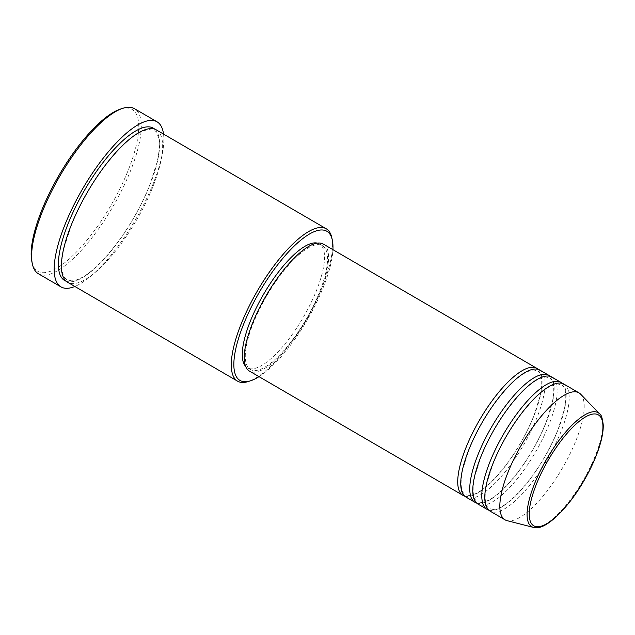 <?xml version="1.0" encoding="UTF-8"?>
<svg xmlns="http://www.w3.org/2000/svg" width="635" height="635" viewBox="0 0 635 635"><rect width="100%" height="100%" fill="white"/><g stroke="black" fill="none" stroke-linecap="round" stroke-linejoin="round"><path stroke-width="0.48" stroke-dasharray="3.17 2.38" d="M538.274 369.411A73.462 23.551 -59.8 0 1 522.542 439.706A73.462 23.551 -59.8 0 1 467.717 496.435A73.462 23.551 -59.8 0 1 464.574 496.046M539.877 370.11A73.462 23.551 -59.8 0 1 526.852 439.087A73.462 23.551 -59.8 0 1 470.725 498.181A73.462 23.551 -59.8 0 1 465.971 497.094M550.299 376.412A73.462 23.551 -59.8 0 1 534.575 446.707A73.462 23.551 -59.8 0 1 479.75 503.436A73.462 23.551 -59.8 0 1 476.599 503.047M551.902 377.111A73.462 23.551 -59.8 0 1 538.877 446.087A73.462 23.551 -59.8 0 1 482.751 505.182A73.462 23.551 -59.8 0 1 478.004 504.095M562.324 383.405A73.462 23.551 -59.8 0 1 546.6 453.707A73.462 23.551 -59.8 0 1 491.776 510.437A73.462 23.551 -59.8 0 1 488.625 510.048M563.936 384.111A73.462 23.551 -59.8 0 1 550.91 453.088A73.462 23.551 -59.8 0 1 494.784 512.183A73.462 23.551 -59.8 0 1 490.029 511.096M259.017 376.65A86.32 27.678 120.2 0 0 332.923 249.666M331.899 238.093A88.154 28.265 -59.8 0 1 306.34 319.191A88.154 28.265 -59.8 0 1 248.452 381.476M120.499 109.061A93.662 30.028 -59.8 0 1 126 108.006A93.662 30.028 -59.8 0 1 119.705 189.151A93.662 30.028 -59.8 0 1 43.894 272.685A93.662 30.028 -59.8 0 1 31.829 261.406M38.417 273.764A95.504 30.615 120.2 0 0 44.593 275.177A95.504 30.615 120.2 0 0 117.554 198.35A95.504 30.615 120.2 0 0 134.493 108.68M156.353 129.905A88.154 28.265 -59.8 0 1 140.724 212.677A88.154 28.265 -59.8 0 1 73.374 283.591A88.154 28.265 -59.8 0 1 67.675 282.289M323.374 244.11A73.462 23.551 -59.8 0 1 310.348 313.079A73.462 23.551 -59.8 0 1 254.222 372.181A73.462 23.551 -59.8 0 1 249.468 371.094M317.817 244.634A71.628 22.963 -59.8 0 1 322.445 245.697A71.628 22.963 -59.8 0 1 309.745 312.944A71.628 22.963 -59.8 0 1 255.024 370.562A71.628 22.963 -59.8 0 1 250.388 369.506A71.628 22.963 -59.8 0 1 263.088 302.252A71.628 22.963 -59.8 0 1 317.817 244.634M317.373 243.126A71.628 22.963 -59.8 0 1 319.437 243.943A71.628 22.963 -59.8 0 1 306.737 311.198A71.628 22.963 -59.8 0 1 252.016 368.816A71.628 22.963 -59.8 0 1 247.388 367.752A71.628 22.963 -59.8 0 1 245.65 366.363M163.528 134.08A95.504 30.615 -59.8 0 1 135.469 219.75A95.504 30.615 -59.8 0 1 74.843 286.464M580.66 394.2A73.462 23.551 -59.8 0 1 564.34 464.749A73.462 23.551 -59.8 0 1 509.818 520.93A73.462 23.551 -59.8 0 1 507.063 520.66M599.654 413.901A65.953 21.145 -59.8 0 1 585.002 477.242A65.953 21.145 -59.8 0 1 536.051 527.685A65.953 21.145 -59.8 0 1 533.575 527.439M154.765 129.175A88.154 28.265 -59.8 0 1 136.422 213.297A88.154 28.265 -59.8 0 1 70.366 281.845A88.154 28.265 -59.8 0 1 66.254 281.265M469.162 495.475L465.392 494.633C462.574 493.498 459.018 487.196 462.701 469.606L468.598 450.675C475.305 433.745 484.275 417.576 495.514 402.169C511.278 381.603 524.002 370.872 533.686 369.983L537.448 370.824C540.266 371.951 543.83 378.254 540.147 395.843L534.241 414.774C527.534 431.713 518.565 447.881 507.325 463.28C491.561 483.854 478.838 494.586 469.162 495.475M481.187 502.475L477.425 501.634C474.607 500.499 471.043 494.197 474.726 476.607L480.624 457.676C487.331 440.746 496.3 424.577 507.54 409.17C523.311 388.596 536.035 377.873 545.711 376.984L549.473 377.825C552.291 378.952 555.855 385.255 552.172 402.844L546.275 421.775C539.567 438.714 530.598 454.882 519.359 470.281C503.587 490.855 490.863 501.586 481.187 502.475M493.212 509.476L489.45 508.635C486.632 507.5 483.068 501.198 486.751 483.608L492.657 464.677C499.364 447.738 508.333 431.57 519.573 416.171C535.337 395.597 548.061 384.873 557.736 383.984L561.507 384.826C564.324 385.953 567.88 392.255 564.197 409.845L558.3 428.776C551.593 445.714 542.623 461.883 531.384 477.282C515.62 497.856 502.896 508.587 493.212 509.476M71.811 280.884L67.088 279.829C64.921 278.646 63.357 276.106 62.42 272.209C61.127 266.478 61.627 258.54 63.905 248.412L71.239 225.465C79.097 205.923 89.464 187.23 102.346 169.394C121.539 144.018 137.16 130.746 149.209 129.564L153.924 130.619C156.099 131.802 157.655 134.342 158.599 138.232C159.893 143.97 159.393 151.9 157.115 162.036L149.781 184.975C141.923 204.518 131.556 223.21 118.674 241.046C99.481 266.422 83.86 279.702 71.811 280.884M322.445 245.697L319.437 243.943M250.388 369.506L247.388 367.752"/><path stroke-width="0.95" d="M464.574 496.046A73.462 23.551 -59.8 0 1 462.963 495.348A73.462 23.551 -59.8 0 1 475.988 426.371A73.462 23.551 -59.8 0 1 532.114 367.268A73.462 23.551 -59.8 0 1 536.869 368.363A73.462 23.551 -59.8 0 1 538.274 369.411M476.599 503.047A73.462 23.551 -59.8 0 1 474.996 502.341L465.971 497.094A73.462 23.551 -59.8 0 1 478.996 428.117A73.462 23.551 -59.8 0 1 535.122 369.022A73.462 23.551 -59.8 0 1 539.877 370.11L548.894 375.356A73.462 23.551 -59.8 0 1 550.299 376.412M474.996 502.341A73.462 23.551 -59.8 0 1 488.021 433.372A73.462 23.551 -59.8 0 1 544.147 374.269A73.462 23.551 -59.8 0 1 548.894 375.356M488.625 510.048A73.462 23.551 -59.8 0 1 487.021 509.341L478.004 504.095A73.462 23.551 -59.8 0 1 491.03 435.118A73.462 23.551 -59.8 0 1 547.148 376.023A73.462 23.551 -59.8 0 1 551.902 377.111L560.927 382.357A73.462 23.551 -59.8 0 1 562.324 383.405M487.021 509.341A73.462 23.551 -59.8 0 1 500.047 440.372A73.462 23.551 -59.8 0 1 556.173 381.27A73.462 23.551 -59.8 0 1 560.927 382.357M505.063 519.843L490.029 511.096A73.462 23.551 -59.8 0 1 503.055 442.119A73.462 23.551 -59.8 0 1 559.181 383.024A73.462 23.551 -59.8 0 1 563.936 384.111L578.969 392.859A73.462 23.551 -59.8 0 1 580.66 394.2L599.654 413.901A65.953 21.145 -59.8 0 0 593.868 411.726A65.953 21.145 -59.8 0 0 542.084 467.408A65.953 21.145 -59.8 0 0 533.575 527.439L507.063 520.66A73.462 23.551 -59.8 0 1 505.063 519.843A73.462 23.551 -59.8 0 1 518.089 450.874A73.462 23.551 -59.8 0 1 574.215 391.771A73.462 23.551 -59.8 0 1 578.969 392.859M332.923 249.666A86.32 27.678 120.2 0 0 332.367 240.363A86.32 27.678 120.2 0 0 321.247 229.965A86.32 27.678 120.2 0 0 251.381 306.951A86.32 27.678 120.2 0 0 245.578 381.73A86.32 27.678 120.2 0 0 250.65 380.762A86.32 27.678 120.2 0 0 259.017 376.65M250.65 380.762L248.452 381.476A88.154 28.265 -59.8 0 1 243.268 382.468A88.154 28.265 -59.8 0 1 237.569 381.167A88.154 28.265 -59.8 0 1 253.198 298.394A88.154 28.265 -59.8 0 1 320.548 227.481A88.154 28.265 -59.8 0 1 326.255 228.783A88.154 28.265 -59.8 0 1 331.899 238.093L332.367 240.363M157.043 121.809L134.493 108.68A95.504 30.615 120.2 0 0 128.31 107.267A95.504 30.615 120.2 0 0 122.698 108.339A95.504 30.615 120.2 0 0 59.992 175.824A95.504 30.615 120.2 0 0 32.298 263.676A95.504 30.615 120.2 0 0 38.417 273.764L60.968 286.885A95.504 30.615 -59.8 0 1 77.907 197.223A95.504 30.615 -59.8 0 1 150.868 120.388A95.504 30.615 -59.8 0 1 157.043 121.809A95.504 30.615 -59.8 0 1 163.528 134.08M237.569 381.167L67.675 282.289A88.154 28.265 -59.8 0 1 83.304 199.517A88.154 28.265 -59.8 0 1 150.654 128.603A88.154 28.265 -59.8 0 1 156.353 129.905L326.255 228.783M462.963 495.348L249.468 371.094A73.462 23.551 -59.8 0 1 262.493 302.117A73.462 23.551 -59.8 0 1 318.619 243.014A73.462 23.551 -59.8 0 1 323.374 244.11L536.869 368.363M245.65 366.363A71.628 22.963 -59.8 0 1 261.731 297.505A71.628 22.963 -59.8 0 1 314.809 242.88A71.628 22.963 -59.8 0 1 317.373 243.126M74.843 286.464A95.504 30.615 -59.8 0 1 67.151 288.306A95.504 30.615 -59.8 0 1 60.968 286.885M32.298 263.676L31.829 261.406A93.662 30.028 -59.8 0 1 58.999 175.244A93.662 30.028 -59.8 0 1 120.499 109.061L122.698 108.339M537.94 526.772A64.183 20.574 120.2 0 0 589.883 469.535A64.183 20.574 120.2 0 0 594.201 413.933A64.183 20.574 120.2 0 0 542.258 471.17A64.183 20.574 120.2 0 0 537.94 526.772M66.254 281.265A88.154 28.265 -59.8 0 1 79.026 200.152A88.154 28.265 -59.8 0 1 147.645 126.849A88.154 28.265 -59.8 0 1 154.765 129.175M533.575 527.439L536.504 527.733C547.426 528.177 568.476 507.643 583.692 481.171C590.526 469.448 595.717 458.097 599.265 447.119C602.043 438.428 603.377 431.046 603.25 424.974C602.361 417.997 601.162 414.306 599.654 413.901"/></g></svg>
